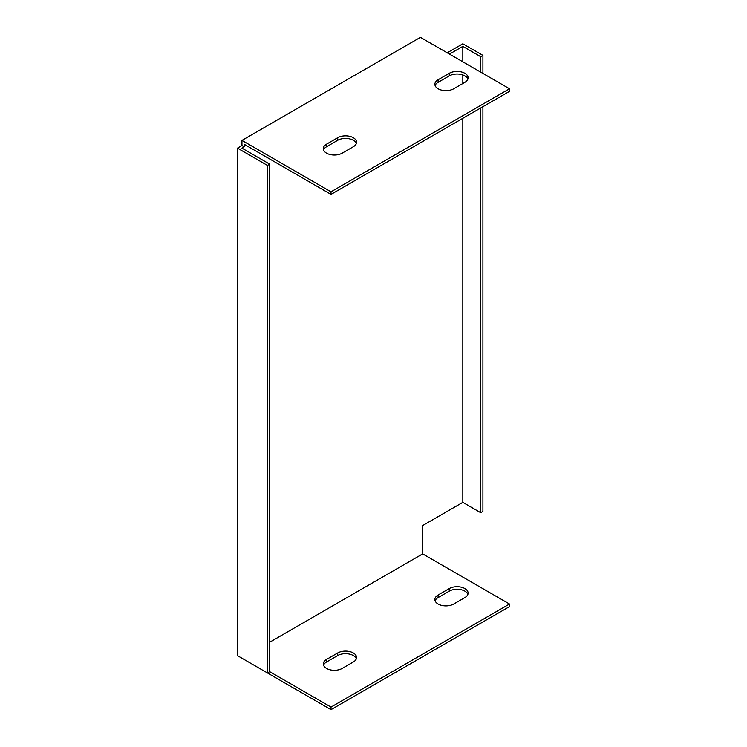 <?xml version="1.0" encoding="UTF-8"?>
<svg xmlns="http://www.w3.org/2000/svg" width="747" height="747" viewBox="0 0 747 747"><rect width="100%" height="100%" fill="white"/><g stroke="black" fill="none" stroke-linecap="round" stroke-linejoin="round"><path stroke-width="1.12" d="M482.917 73.421L482.917 55.381L462.832 43.793L447.22 52.804M269.686 642.224L422.671 553.891L422.671 525.552L462.832 502.367L480.685 512.675L482.917 511.387L482.917 106.7M241.953 658.228L331.014 709.65L509.51 606.601L509.51 604.024L422.671 553.891M241.953 145.553L241.953 140.399L420.44 37.35L509.51 88.772L509.51 91.349L331.014 194.397L244.185 144.264L244.185 146.842L241.953 145.553L237.49 148.13L237.49 655.651L267.454 672.954L269.686 671.665L331.014 707.073L509.51 604.024M509.51 88.772L331.014 191.82L241.953 140.399M449.264 73.309A11.046 6.378 180 0 1 461.301 71.927A11.046 6.378 180 0 1 468.117 77.819A11.046 6.378 180 0 1 464.886 82.329L453.728 88.772A11.046 6.378 180 0 1 441.692 90.154A11.046 6.378 180 0 1 434.875 84.262A11.046 6.378 180 0 1 438.115 79.752L449.264 73.309L449.264 75.886L438.115 82.329A11.046 6.378 0 0 0 435.109 85.55M337.709 137.719A11.046 6.378 180 0 1 349.745 136.337A11.046 6.378 180 0 1 356.562 142.229A11.046 6.378 180 0 1 353.331 146.739L342.173 153.172A11.046 6.378 180 0 1 330.137 154.554A11.046 6.378 180 0 1 323.32 148.672A11.046 6.378 180 0 1 326.56 144.162L337.709 137.719L337.709 140.296L326.56 146.739A11.046 6.378 0 0 0 323.554 149.951M356.338 658.77A11.046 6.378 0 0 0 348.69 653.952A11.046 6.378 0 0 0 337.709 655.549L326.56 661.991A11.046 6.378 0 0 0 323.554 665.213M467.893 594.36A11.046 6.378 0 0 0 460.245 589.542A11.046 6.378 0 0 0 449.264 591.148L438.115 597.581A11.046 6.378 0 0 0 435.109 600.803M244.185 146.842L241.953 148.13L269.686 164.135L269.686 671.665M462.832 502.367L462.832 118.287M462.832 83.515L462.832 74.961M462.832 61.824L462.832 46.37L449.451 54.092M237.49 148.13L267.454 165.423L267.454 672.954M337.709 652.971A11.046 6.378 180 0 1 349.745 651.589A11.046 6.378 180 0 1 356.562 657.481A11.046 6.378 180 0 1 353.331 661.991L342.173 668.434A11.046 6.378 180 0 1 330.137 669.816A11.046 6.378 180 0 1 323.32 663.924A11.046 6.378 180 0 1 326.56 659.414L337.709 652.971L337.709 655.549M453.728 604.024A11.046 6.378 180 0 1 441.692 605.406A11.046 6.378 180 0 1 434.875 599.514A11.046 6.378 180 0 1 438.115 595.004L449.264 588.571A11.046 6.378 180 0 1 461.301 587.189A11.046 6.378 180 0 1 468.117 593.071A11.046 6.378 180 0 1 464.886 597.581L453.728 604.024M467.893 79.107A11.046 6.378 0 0 0 460.245 74.289A11.046 6.378 0 0 0 449.264 75.886M356.338 143.517A11.046 6.378 0 0 0 348.69 138.699A11.046 6.378 0 0 0 337.709 140.296M480.685 72.132L480.685 56.669L462.832 46.37M480.685 56.669L482.917 55.381M480.685 512.675L480.685 107.988M269.686 164.135L267.454 165.423M331.014 194.397L331.014 191.82M331.014 707.073L331.014 709.65M326.56 146.739L326.56 144.162M438.115 82.329L438.115 79.752M326.56 659.414L326.56 661.991M438.115 595.004L438.115 597.581M449.264 588.571L449.264 591.148"/></g></svg>
